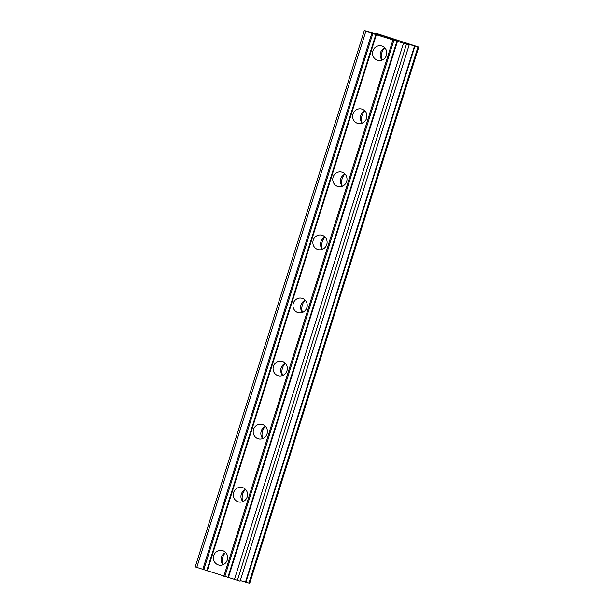 <?xml version="1.0" encoding="UTF-8"?>
<svg xmlns="http://www.w3.org/2000/svg" width="614" height="614" viewBox="0 0 614 614"><rect width="100%" height="100%" fill="white"/><g stroke="black" fill="none" stroke-linecap="round" stroke-linejoin="round"><path stroke-width="0.92" d="M213.772 555.593A7.445 7.107 102.5 0 1 222.153 550.528A7.445 7.107 102.5 0 1 227.303 559.991A7.445 7.107 102.5 0 1 218.922 565.057A7.445 7.107 102.5 0 1 213.772 555.593M223.005 564.711A7.445 7.107 102.5 0 1 225.706 552.577M233.658 492.512A7.445 7.107 102.5 0 1 242.039 487.447A7.445 7.107 102.5 0 1 247.196 496.903A7.445 7.107 102.5 0 1 238.808 501.976A7.445 7.107 102.5 0 1 233.658 492.512M242.898 501.63A7.445 7.107 102.5 0 1 245.592 489.496M253.551 429.432A7.445 7.107 102.5 0 1 261.932 424.366A7.445 7.107 102.5 0 1 267.082 433.822A7.445 7.107 102.5 0 1 258.701 438.895A7.445 7.107 102.5 0 1 253.551 429.432M262.784 438.542A7.445 7.107 102.5 0 1 265.486 426.408M273.437 366.351A7.445 7.107 102.5 0 1 281.818 361.278A7.445 7.107 102.5 0 1 286.968 370.741A7.445 7.107 102.5 0 1 278.587 375.814A7.445 7.107 102.5 0 1 273.437 366.351M282.678 375.461A7.445 7.107 102.5 0 1 285.372 363.327M293.331 303.27A7.445 7.107 102.5 0 1 301.712 298.197A7.445 7.107 102.5 0 1 306.862 307.66A7.445 7.107 102.5 0 1 298.481 312.733A7.445 7.107 102.5 0 1 293.331 303.27M302.564 312.38A7.445 7.107 102.5 0 1 305.265 300.246M313.217 240.189A7.445 7.107 102.5 0 1 321.598 235.116A7.445 7.107 102.5 0 1 326.748 244.579A7.445 7.107 102.5 0 1 318.367 249.652A7.445 7.107 102.5 0 1 313.217 240.189M322.457 249.299A7.445 7.107 102.5 0 1 325.151 237.165M333.11 177.108A7.445 7.107 102.5 0 1 341.491 172.035A7.445 7.107 102.5 0 1 346.641 181.498A7.445 7.107 102.5 0 1 338.26 186.572A7.445 7.107 102.5 0 1 333.11 177.108M342.343 186.219A7.445 7.107 102.5 0 1 345.045 174.084M352.996 114.027A7.445 7.107 102.5 0 1 361.377 108.954A7.445 7.107 102.5 0 1 366.527 118.418A7.445 7.107 102.5 0 1 358.146 123.491A7.445 7.107 102.5 0 1 352.996 114.027M362.237 123.138A7.445 7.107 102.5 0 1 364.931 111.004M372.89 50.947A7.445 7.107 102.5 0 1 381.271 45.873A7.445 7.107 102.5 0 1 386.421 55.337A7.445 7.107 102.5 0 1 378.04 60.41A7.445 7.107 102.5 0 1 372.89 50.947M382.123 60.057A7.445 7.107 102.5 0 1 384.824 47.923M381.923 59.827A11.582 11.06 102.5 0 1 381.916 52.566A11.582 11.06 102.5 0 1 384.541 48.045M362.03 122.907A11.582 11.06 102.5 0 1 362.03 115.647A11.582 11.06 102.5 0 1 364.647 111.126M342.144 185.988A11.582 11.06 102.5 0 1 342.144 178.735A11.582 11.06 102.5 0 1 344.761 174.207M322.25 249.069A11.582 11.06 102.5 0 1 322.25 241.816A11.582 11.06 102.5 0 1 324.867 237.288M302.364 312.15A11.582 11.06 102.5 0 1 302.364 304.897A11.582 11.06 102.5 0 1 304.981 300.369M282.471 375.238A11.582 11.06 102.5 0 1 282.471 367.978A11.582 11.06 102.5 0 1 285.096 363.45M262.585 438.319A11.582 11.06 102.5 0 1 262.585 431.059A11.582 11.06 102.5 0 1 265.202 426.53M242.691 501.4A11.582 11.06 102.5 0 1 242.691 494.14A11.582 11.06 102.5 0 1 245.316 489.611M222.805 564.481A11.582 11.06 102.5 0 1 222.805 557.22A11.582 11.06 102.5 0 1 225.422 552.692M391.064 38.659L387.918 37.761M385.761 37.047L383.973 36.61M384.541 36.779L388.608 38.114M395.163 40.002L394.664 39.849M394.019 39.657L394.672 39.841M395.738 40.179L395.201 40.01M396.137 40.286L397.711 40.816L396.13 40.301M397.719 40.8L398.394 41.031L397.711 40.816M398.755 41.199L395.999 40.263M392.753 39.442L397.089 40.862M398.24 41.023L392.008 39.219M376.359 34.683L409.147 44.968L240.105 581.166L195.229 566.891L364.294 30.7L376.359 34.683L207.294 570.882M364.294 30.7L381.34 35.336L376.881 33.509L418.771 47.109L403.912 42.965L409.162 44.975L240.105 581.166M418.748 47.101L249.706 583.3L245.738 582.149M240.297 580.545L245.73 582.164L414.734 45.966M393.889 40.347L224.824 576.546M392.899 40.056L223.834 576.247M396.89 41.322L227.832 577.521M397.404 41.514L228.347 577.713M403.421 43.471L234.364 579.662M406.391 44.361L237.334 580.552M365.829 31.276L196.772 567.466M371.846 33.225L202.781 569.416M372.836 33.524L203.771 569.715M375.845 34.499L206.78 570.69M406.905 43.625L406.775 44.039M407.297 43.74L407.159 44.177M414.534 45.904L245.477 582.103M414.964 46.004L245.899 582.195M417.981 46.917L248.923 583.108M418.257 46.994L249.192 583.185M376.152 33.34L375.96 33.954M376.205 33.363L376.014 33.97M377.541 33.908L377.387 34.384M414.788 45.973L245.73 582.164M418.771 47.109L249.706 583.3M376.129 33.333L375.937 33.947M377.487 33.885L377.334 34.369"/></g></svg>
